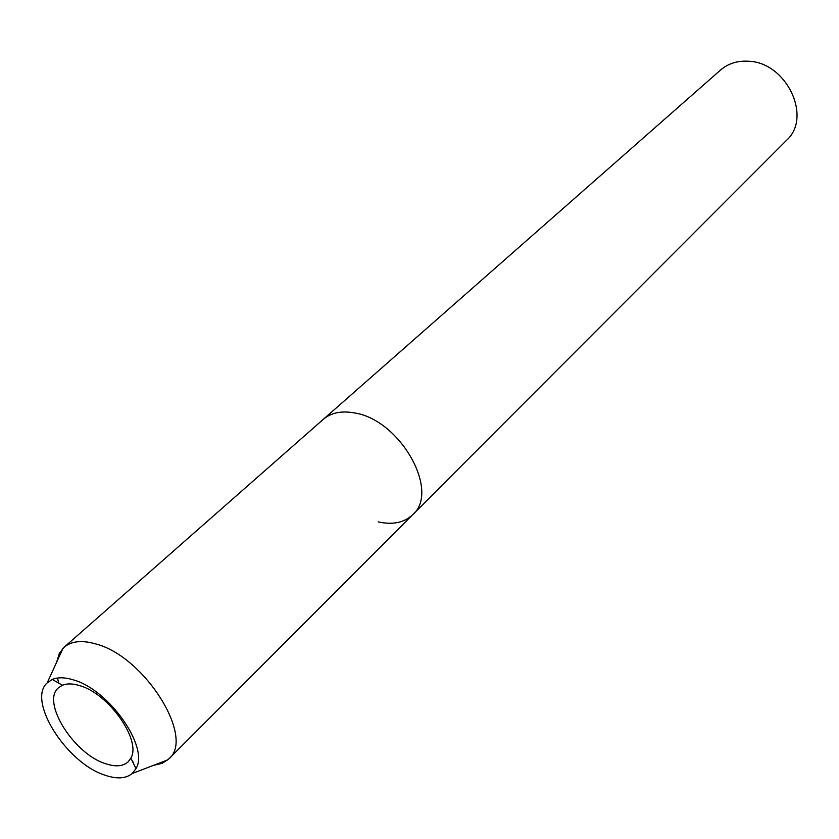 <?xml version="1.0" encoding="UTF-8"?>
<svg xmlns="http://www.w3.org/2000/svg" width="839" height="839" viewBox="0 0 839 839"><rect width="100%" height="100%" fill="white"/><g stroke="black" fill="none" stroke-linecap="round" stroke-linejoin="round"><path stroke-width="1.26" d="M378.221 521.879C392.715 525.088 404.22 522.687 412.715 514.674L786.521 140.323C812.645 117.292 786.374 62.023 748.21 61.226C737.313 60.628 728.095 63.565 720.554 70.036L323.267 419.364C331.101 412.683 341.536 410.544 354.572 412.945C341.536 410.544 331.101 412.683 323.267 419.364L64.089 647.257L59.317 653.434L56.653 662.181M412.715 514.674C440.402 491.444 400.213 419.815 354.572 412.945C400.213 419.815 440.402 491.444 412.715 514.674L168.849 758.886C195.34 737.806 144.675 656.57 95.992 643.995C82.065 639.958 71.43 641.038 64.089 647.257M105.504 763.679C115.53 767.056 123.102 766.416 128.231 761.749L130.842 758.131C141.655 740.596 109.039 693.853 79.946 685.704C72.93 683.491 67.089 683.334 62.443 685.243L58.657 687.623C40.817 701.373 73.57 753.883 105.504 763.679M104.98 775.184C116.82 779.242 125.913 778.676 132.237 773.495L135.97 768.629C149.373 747.402 109.269 689.857 73.633 679.957C65.043 677.262 57.933 677.094 52.28 679.454L47.194 682.873C26.806 700.555 66.596 763.207 104.98 775.184M57.471 678.038L58.74 683.135M132.709 761.948L133.6 762.263M153.485 765.367L162.378 763.259L168.849 758.886M130.842 758.131L135.97 768.629M47.194 682.873L62.998 648.295M132.237 773.495L167.748 759.914M62.443 685.243L52.28 679.454"/></g></svg>
